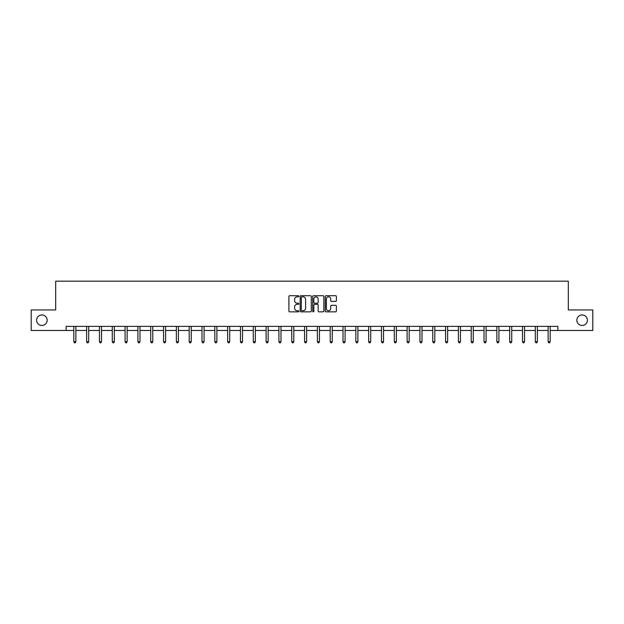 <?xml version="1.0" encoding="UTF-8"?>
<svg xmlns="http://www.w3.org/2000/svg" width="624" height="624" viewBox="0 0 624 624"><rect width="100%" height="100%" fill="white"/><g stroke="black" fill="none" stroke-linecap="round" stroke-linejoin="round"><path stroke-width="0.94" d="M298.849 296.275A0.562 0.562 0 0 0 298.288 295.706L289.715 295.706A0.803 0.803 0 0 0 288.912 296.517L288.912 311.033A0.803 0.803 0 0 0 289.715 311.844L298.288 311.844A0.562 0.562 0 0 0 298.849 311.275A0.562 0.562 0 0 0 298.288 310.713L297.18 310.713A2.582 2.582 0 0 1 294.598 308.131L294.598 306.922A2.582 2.582 0 0 1 297.18 304.34L298.288 304.34A0.562 0.562 0 0 0 298.849 303.771A0.562 0.562 0 0 0 298.288 303.209L297.18 303.209A2.582 2.582 0 0 1 294.598 300.628L294.598 299.419A2.582 2.582 0 0 1 297.18 296.837L298.288 296.837A0.562 0.562 0 0 0 298.849 296.275M576.857 320.213A5.257 5.257 0 0 0 582.114 325.471A5.257 5.257 0 0 0 587.379 320.213A5.257 5.257 0 0 0 582.114 314.948A5.257 5.257 0 0 0 576.857 320.213M36.621 320.213A5.257 5.257 0 0 0 41.886 325.471A5.257 5.257 0 0 0 47.143 320.213A5.257 5.257 0 0 0 41.886 314.948A5.257 5.257 0 0 0 36.621 320.213M335.572 301.392A0.803 0.803 0 0 0 336.383 300.589L336.383 296.517A0.803 0.803 0 0 0 335.572 295.706L326.056 295.706A0.803 0.803 0 0 0 325.252 296.517L325.252 311.033A0.803 0.803 0 0 0 326.056 311.844L335.572 311.844A0.803 0.803 0 0 0 336.383 311.033L336.383 306.111A0.803 0.803 0 0 0 335.572 305.308L331.5 305.308A0.803 0.803 0 0 0 330.697 306.111L330.697 308.552A2.161 2.161 0 0 1 328.536 310.713A2.161 2.161 0 0 1 326.375 308.552L326.375 298.997A2.161 2.161 0 0 1 328.536 296.837A2.161 2.161 0 0 1 330.697 298.997L330.697 300.589A0.803 0.803 0 0 0 331.5 301.392L335.572 301.392M66.128 330.478L31.2 330.478L31.2 309.941L55.692 309.941L55.692 281.174L568.308 281.174L568.308 309.941L592.8 309.941L592.8 330.478L557.872 330.478L557.872 326.375L66.128 326.375L66.128 330.478L73.811 330.478M311.298 296.517A0.803 0.803 0 0 0 310.487 295.706L300.971 295.706A0.803 0.803 0 0 0 300.16 296.517L300.16 311.033A0.803 0.803 0 0 0 300.971 311.844L310.487 311.844A0.803 0.803 0 0 0 311.298 311.033L311.298 296.517M313.513 295.706L323.029 295.706A0.803 0.803 0 0 1 323.84 296.517L323.84 311.033A0.803 0.803 0 0 1 323.029 311.844L318.958 311.844A0.803 0.803 0 0 1 318.154 311.033L318.154 305.144A0.803 0.803 0 0 0 317.343 304.34L314.644 304.34A0.803 0.803 0 0 0 313.833 305.144L313.833 311.275A0.562 0.562 0 0 1 313.271 311.844A0.562 0.562 0 0 1 312.702 311.275L312.702 296.517A0.803 0.803 0 0 1 313.513 295.706M75.863 330.478L86.627 330.478M88.686 330.478L99.45 330.478M101.501 330.478L112.265 330.478M114.325 330.478L125.089 330.478M127.14 330.478L137.904 330.478M139.963 330.478L150.727 330.478M152.779 330.478L163.55 330.478M165.602 330.478L176.366 330.478M178.417 330.478L189.189 330.478M191.24 330.478L202.004 330.478M204.064 330.478L214.828 330.478M216.879 330.478L227.643 330.478M229.702 330.478L240.466 330.478M242.518 330.478L253.282 330.478M255.341 330.478L266.105 330.478M268.156 330.478L278.92 330.478M280.979 330.478L291.743 330.478M293.795 330.478L304.567 330.478M306.618 330.478L317.382 330.478M319.433 330.478L330.205 330.478M332.257 330.478L343.021 330.478M345.08 330.478L355.844 330.478M357.895 330.478L368.659 330.478M370.718 330.478L381.482 330.478M383.534 330.478L394.298 330.478M396.357 330.478L407.121 330.478M409.172 330.478L419.936 330.478M421.996 330.478L432.76 330.478M434.811 330.478L445.583 330.478M447.634 330.478L458.398 330.478M460.45 330.478L471.221 330.478M473.273 330.478L484.037 330.478M486.096 330.478L496.86 330.478M498.911 330.478L509.675 330.478M511.735 330.478L522.499 330.478M524.55 330.478L535.314 330.478M537.373 330.478L548.137 330.478M550.189 330.478L557.872 330.478M301.86 296.837A0.562 0.562 0 0 0 301.291 297.398L301.291 310.144A0.562 0.562 0 0 0 301.86 310.713L303.03 310.713A2.582 2.582 0 0 0 305.604 308.131L305.604 299.419A2.582 2.582 0 0 0 303.03 296.837L301.86 296.837M318.154 299.036A2.161 2.161 0 0 0 315.994 296.876A2.161 2.161 0 0 0 313.833 299.036L313.833 302.406A0.803 0.803 0 0 0 314.644 303.209L317.343 303.209A0.803 0.803 0 0 0 318.154 302.406L318.154 299.036M75.972 326.375L75.925 326.492A0.819 0.819 174 0 0 75.863 326.797L75.863 341.757L73.811 341.757L73.811 326.797A0.819 0.819 174 0 0 73.749 326.492L73.702 326.375M75.863 341.757L75.247 342.826L74.428 342.826L73.811 341.757M88.787 326.375L88.741 326.492A0.819 0.819 0 0 0 88.686 326.797L88.686 341.757L86.627 341.757L86.627 326.797A0.819 0.819 0 0 0 86.572 326.492L86.518 326.375M88.686 341.757L88.07 342.826L87.243 342.826L86.627 341.757M101.611 326.375L101.564 326.492A0.819 0.819 0 0 0 101.501 326.797L101.501 341.757L99.45 341.757L99.45 326.797A0.819 0.819 0 0 0 99.388 326.492L99.341 326.375M101.501 341.757L100.885 342.826L100.066 342.826L99.45 341.757M114.434 326.375L114.379 326.492A0.819 0.819 0 0 0 114.325 326.797L114.325 341.757L112.265 341.757L112.265 326.797A0.819 0.819 0 0 0 112.211 326.492L112.156 326.375M114.325 341.757L113.708 342.826L112.882 342.826L112.265 341.757M127.249 326.375L127.202 326.492A0.819 0.819 0 0 0 127.14 326.797L127.14 341.757L125.089 341.757L125.089 326.797A0.819 0.819 0 0 0 125.026 326.492L124.979 326.375M127.14 341.757L126.524 342.826L125.705 342.826L125.089 341.757M140.072 326.375L140.018 326.492A0.819 0.819 0 0 0 139.963 326.797L139.963 341.757L137.904 341.757L137.904 326.797A0.819 0.819 0 0 0 137.849 326.492L137.803 326.375M139.963 341.757L139.347 342.826L138.52 342.826L137.904 341.757M152.888 326.375L152.841 326.492A0.819 0.819 0 0 0 152.779 326.797L152.779 341.757L150.727 341.757L150.727 326.797A0.819 0.819 0 0 0 150.665 326.492L150.618 326.375M152.779 341.757L152.162 342.826L151.343 342.826L150.727 341.757M165.711 326.375L165.664 326.492A0.819 0.819 0 0 0 165.602 326.797L165.602 341.757L163.55 341.757L163.55 326.797A0.819 0.819 0 0 0 163.488 326.492L163.441 326.375M165.602 341.757L164.986 342.826L164.167 342.826L163.55 341.757M178.526 326.375L178.48 326.492A0.819 0.819 0 0 0 178.417 326.797L178.417 341.757L176.366 341.757L176.366 326.797A0.819 0.819 0 0 0 176.303 326.492L176.257 326.375M178.417 341.757L177.801 342.826L176.982 342.826L176.366 341.757M191.35 326.375L191.303 326.492A0.819 0.819 0 0 0 191.24 326.797L191.24 341.757L189.189 341.757L189.189 326.797A0.819 0.819 0 0 0 189.127 326.492L189.08 326.375M191.24 341.757L190.624 342.826L189.805 342.826L189.189 341.757M204.165 326.375L204.118 326.492A0.819 0.819 0 0 0 204.064 326.797L204.064 341.757L202.004 341.757L202.004 326.797A0.819 0.819 0 0 0 201.95 326.492L201.895 326.375M204.064 341.757L203.447 342.826L202.621 342.826L202.004 341.757M216.988 326.375L216.941 326.492A0.819 0.819 0 0 0 216.879 326.797L216.879 341.757L214.828 341.757L214.828 326.797A0.819 0.819 0 0 0 214.765 326.492L214.718 326.375M216.879 341.757L216.263 342.826L215.444 342.826L214.828 341.757M229.804 326.375L229.757 326.492A0.819 0.819 0 0 0 229.702 326.797L229.702 341.757L227.643 341.757L227.643 326.797A0.819 0.819 0 0 0 227.588 326.492L227.534 326.375M229.702 341.757L229.086 342.826L228.259 342.826L227.643 341.757M242.627 326.375L242.58 326.492A0.819 0.819 0 0 0 242.518 326.797L242.518 341.757L240.466 341.757L240.466 326.797A0.819 0.819 0 0 0 240.404 326.492L240.357 326.375M242.518 341.757L241.901 342.826L241.082 342.826L240.466 341.757M255.45 326.375L255.395 326.492A0.819 0.819 0 0 0 255.341 326.797L255.341 341.757L253.282 341.757L253.282 326.797A0.819 0.819 0 0 0 253.227 326.492L253.18 326.375M255.341 341.757L254.725 342.826L253.898 342.826L253.282 341.757M268.265 326.375L268.219 326.492A0.819 0.819 0 0 0 268.156 326.797L268.156 341.757L266.105 341.757L266.105 326.797A0.819 0.819 0 0 0 266.042 326.492L265.996 326.375M268.156 341.757L267.54 342.826L266.721 342.826L266.105 341.757M281.089 326.375L281.034 326.492A0.819 0.819 0 0 0 280.979 326.797L280.979 341.757L278.92 341.757L278.92 326.797A0.819 0.819 0 0 0 278.866 326.492L278.819 326.375M280.979 341.757L280.363 342.826L279.536 342.826L278.92 341.757M293.904 326.375L293.857 326.492A0.819 0.819 0 0 0 293.795 326.797L293.795 341.757L291.743 341.757L291.743 326.797A0.819 0.819 0 0 0 291.681 326.492L291.634 326.375M293.795 341.757L293.179 342.826L292.36 342.826L291.743 341.757M306.727 326.375L306.68 326.492A0.819 0.819 0 0 0 306.618 326.797L306.618 341.757L304.567 341.757L304.567 326.797A0.819 0.819 0 0 0 304.504 326.492L304.457 326.375M306.618 341.757L306.002 342.826L305.183 342.826L304.567 341.757M319.543 326.375L319.496 326.492A0.819 0.819 0 0 0 319.433 326.797L319.433 341.757L317.382 341.757L317.382 326.797A0.819 0.819 0 0 0 317.32 326.492L317.273 326.375M319.433 341.757L318.817 342.826L317.998 342.826L317.382 341.757M332.366 326.375L332.319 326.492A0.819 0.819 0 0 0 332.257 326.797L332.257 341.757L330.205 341.757L330.205 326.797A0.819 0.819 0 0 0 330.143 326.492L330.096 326.375M332.257 341.757L331.64 342.826L330.821 342.826L330.205 341.757M345.181 326.375L345.134 326.492A0.819 0.819 0 0 0 345.08 326.797L345.08 341.757L343.021 341.757L343.021 326.797A0.819 0.819 0 0 0 342.966 326.492L342.911 326.375M345.08 341.757L344.464 342.826L343.637 342.826L343.021 341.757M358.004 326.375L357.958 326.492A0.819 0.819 0 0 0 357.895 326.797L357.895 341.757L355.844 341.757L355.844 326.797A0.819 0.819 0 0 0 355.781 326.492L355.735 326.375M357.895 341.757L357.279 342.826L356.46 342.826L355.844 341.757M370.82 326.375L370.773 326.492A0.819 0.819 0 0 0 370.718 326.797L370.718 341.757L368.659 341.757L368.659 326.797A0.819 0.819 0 0 0 368.605 326.492L368.55 326.375M370.718 341.757L370.102 342.826L369.275 342.826L368.659 341.757M383.643 326.375L383.596 326.492A0.819 0.819 0 0 0 383.534 326.797L383.534 341.757L381.482 341.757L381.482 326.797A0.819 0.819 0 0 0 381.42 326.492L381.373 326.375M383.534 341.757L382.918 342.826L382.099 342.826L381.482 341.757M396.466 326.375L396.412 326.492A0.819 0.819 0 0 0 396.357 326.797L396.357 341.757L394.298 341.757L394.298 326.797A0.819 0.819 0 0 0 394.243 326.492L394.196 326.375M396.357 341.757L395.741 342.826L394.914 342.826L394.298 341.757M409.282 326.375L409.235 326.492A0.819 0.819 0 0 0 409.172 326.797L409.172 341.757L407.121 341.757L407.121 326.797A0.819 0.819 0 0 0 407.059 326.492L407.012 326.375M409.172 341.757L408.556 342.826L407.737 342.826L407.121 341.757M422.105 326.375L422.05 326.492A0.819 0.819 0 0 0 421.996 326.797L421.996 341.757L419.936 341.757L419.936 326.797A0.819 0.819 0 0 0 419.882 326.492L419.835 326.375M421.996 341.757L421.379 342.826L420.553 342.826L419.936 341.757M434.92 326.375L434.873 326.492A0.819 0.819 0 0 0 434.811 326.797L434.811 341.757L432.76 341.757L432.76 326.797A0.819 0.819 0 0 0 432.697 326.492L432.65 326.375M434.811 341.757L434.195 342.826L433.376 342.826L432.76 341.757M447.743 326.375L447.697 326.492A0.819 0.819 0 0 0 447.634 326.797L447.634 341.757L445.583 341.757L445.583 326.797A0.819 0.819 0 0 0 445.52 326.492L445.474 326.375M447.634 341.757L447.018 342.826L446.199 342.826L445.583 341.757M460.559 326.375L460.512 326.492A0.819 0.819 0 0 0 460.45 326.797L460.45 341.757L458.398 341.757L458.398 326.797A0.819 0.819 0 0 0 458.336 326.492L458.289 326.375M460.45 341.757L459.833 342.826L459.014 342.826L458.398 341.757M473.382 326.375L473.335 326.492A0.819 0.819 0 0 0 473.273 326.797L473.273 341.757L471.221 341.757L471.221 326.797A0.819 0.819 0 0 0 471.159 326.492L471.112 326.375M473.273 341.757L472.657 342.826L471.838 342.826L471.221 341.757M486.197 326.375L486.151 326.492A0.819 0.819 0 0 0 486.096 326.797L486.096 341.757L484.037 341.757L484.037 326.797A0.819 0.819 0 0 0 483.982 326.492L483.928 326.375M486.096 341.757L485.48 342.826L484.653 342.826L484.037 341.757M499.021 326.375L498.974 326.492A0.819 0.819 0 0 0 498.911 326.797L498.911 341.757L496.86 341.757L496.86 326.797A0.819 0.819 0 0 0 496.798 326.492L496.751 326.375M498.911 341.757L498.295 342.826L497.476 342.826L496.86 341.757M511.844 326.375L511.789 326.492A0.819 0.819 0 0 0 511.735 326.797L511.735 341.757L509.675 341.757L509.675 326.797A0.819 0.819 0 0 0 509.621 326.492L509.566 326.375M511.735 341.757L511.118 342.826L510.292 342.826L509.675 341.757M524.659 326.375L524.612 326.492A0.819 0.819 0 0 0 524.55 326.797L524.55 341.757L522.499 341.757L522.499 326.797A0.819 0.819 0 0 0 522.436 326.492L522.389 326.375M524.55 341.757L523.934 342.826L523.115 342.826L522.499 341.757M537.482 326.375L537.428 326.492A0.819 0.819 0 0 0 537.373 326.797L537.373 341.757L535.314 341.757L535.314 326.797A0.819 0.819 0 0 0 535.259 326.492L535.213 326.375M537.373 341.757L536.757 342.826L535.93 342.826L535.314 341.757M550.298 326.375L550.251 326.492A0.819 0.819 0 0 0 550.189 326.797L550.189 341.757L548.137 341.757L548.137 326.797A0.819 0.819 0 0 0 548.075 326.492L548.028 326.375M550.189 341.757L549.572 342.826L548.753 342.826L548.137 341.757"/></g></svg>
